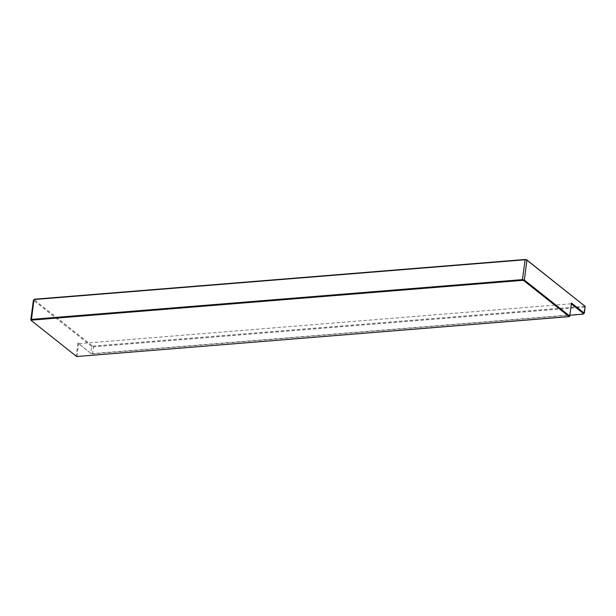 <?xml version="1.0" encoding="UTF-8"?>
<svg xmlns="http://www.w3.org/2000/svg" width="616" height="616" viewBox="0 0 616 616"><rect width="100%" height="100%" fill="white"/><g stroke="black" fill="none" stroke-linecap="round" stroke-linejoin="round"><path stroke-width="0.46" stroke-dasharray="3.08 2.31" d="M571.34 303.927L569.515 316.316L76.646 356.525L76.215 356.04L77.939 342.989L91.099 353.569L92.546 353.9L93.57 346.816L91.676 346.385L90.783 353.176L92.677 353.599L583.737 313.821L584.63 307.038L93.57 346.816L93.578 346.061L92.123 345.738L91.676 346.385L33.41 300.169L34.519 299.222M584.669 305.844L584.23 306.321L93.578 346.061M584.23 306.321L584.63 307.038L585.2 306.414M92.123 345.738L34.088 299.699M77.939 342.989L78.625 343.682L76.977 356.21L76.215 356.04L30.8 320.02M91.099 353.569L78.625 343.682L571.163 303.78L571.463 303.01M92.546 353.9L569.854 315.23"/><path stroke-width="0.92" d="M583.637 313.675L584.307 313.197L585.2 306.414L526.942 260.198L524.324 280.041L569.746 316.07L571.463 303.01L584.307 313.197L583.198 314.152L583.637 313.675L571.34 303.927M526.626 259.798L526.942 260.198L525.04 259.767L33.988 299.545L31.331 320.582L76.646 356.525L569.184 316.632L523.877 280.688L524.324 280.041L522.43 279.618L525.171 259.475L526.626 259.798L585.2 306.414M523.877 280.688L522.422 280.365L522.43 279.618L31.37 319.388L30.8 320.02L33.41 300.169L34.519 299.222L525.171 259.475M31.331 320.582L30.8 320.02M522.422 280.365L31.77 320.104M569.746 316.07L569.184 316.632L569.746 316.07M569.854 315.23L583.198 314.152"/></g></svg>
